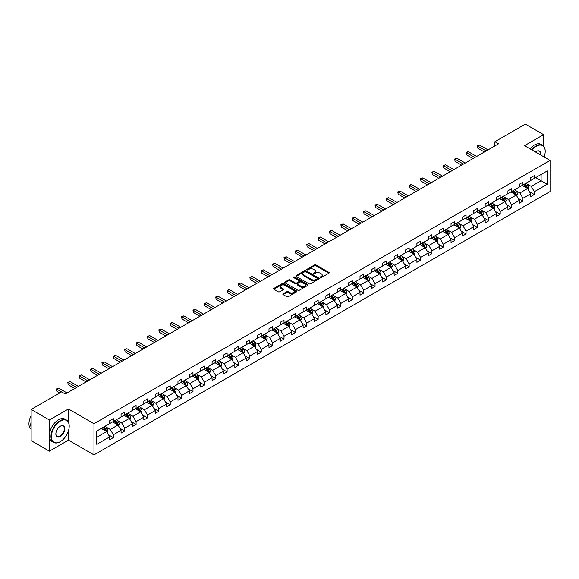 <?xml version="1.0" encoding="UTF-8"?>
<svg xmlns="http://www.w3.org/2000/svg" width="579" height="579" viewBox="0 0 579 579"><rect width="100%" height="100%" fill="white"/><g stroke="black" fill="none" stroke-linecap="round" stroke-linejoin="round"><path stroke-width="0.87" d="M320.281 277.587A0.709 0.413 0 0 0 321.287 277.587L328.894 273.194A1.013 0.586 0 0 0 329.19 272.781A1.013 0.586 0 0 0 328.894 272.369L316.004 264.929A1.013 0.586 0 0 0 314.571 264.929L306.964 269.315A0.709 0.413 0 0 0 307.97 269.894L308.954 269.329A3.242 1.867 0 0 1 313.536 269.329L314.607 269.952A3.242 1.867 0 0 1 315.555 271.269A3.242 1.867 0 0 1 314.607 272.593L313.623 273.165A0.709 0.413 0 0 0 314.629 273.737L315.613 273.172A3.242 1.867 0 0 1 320.194 273.172L321.265 273.795A3.242 1.867 0 0 1 322.214 275.112A3.242 1.867 0 0 1 321.265 276.436L320.281 277.008A0.709 0.413 0 0 0 320.281 277.587L320.281 277.008M283.145 293.777A1.013 0.586 0 0 0 282.849 294.19A1.013 0.586 0 0 0 283.145 294.602L286.757 296.694A1.013 0.586 0 0 0 288.19 296.694L296.636 291.816A1.013 0.586 0 0 0 296.933 291.403A1.013 0.586 0 0 0 296.636 290.984L283.753 283.544A1.013 0.586 0 0 0 282.32 283.544L273.874 288.422A1.013 0.586 0 0 0 273.577 288.834A1.013 0.586 0 0 0 273.874 289.254L278.238 291.773A1.013 0.586 0 0 0 279.671 291.773L283.283 289.688A1.013 0.586 0 0 0 283.58 289.268A1.013 0.586 0 0 0 283.283 288.856L281.119 287.611A2.707 1.563 0 0 1 280.33 286.504A2.707 1.563 0 0 1 282.002 285.056A2.707 1.563 0 0 1 284.948 285.396L293.437 290.296A2.707 1.563 0 0 1 294.226 291.403A2.707 1.563 0 0 1 292.554 292.844A2.707 1.563 0 0 1 289.601 292.504L288.19 291.693A1.013 0.586 0 0 0 286.757 291.693L283.145 293.777L283.145 294.602M68.445 408.977L49.374 419.985L31.136 409.462L31.136 440.619L49.374 451.15L68.445 440.141L93.972 454.877L93.972 423.712L68.445 408.977L68.445 422.185M543.594 146.118L543.594 134.654L524.523 145.662L550.05 160.405L93.972 423.712M543.594 134.654L525.363 124.123L494.907 141.703L494.907 145.915M31.136 409.462L61.591 391.882L65.239 393.988L498.555 143.809L494.907 141.703M309.027 283.833A1.013 0.586 0 0 0 310.453 283.833L318.906 278.962A1.013 0.586 0 0 0 319.203 278.542A1.013 0.586 0 0 0 318.906 278.13L306.016 270.69A1.013 0.586 0 0 0 304.583 270.69L296.137 275.568A1.013 0.586 0 0 0 295.84 275.98A1.013 0.586 0 0 0 296.137 276.393L309.027 283.833M293.951 277.739A0.709 0.413 0 0 1 294.668 277.84L294.668 276.994L307.767 284.557A1.013 0.586 0 0 1 308.064 284.969A1.013 0.586 0 0 1 307.767 285.389L299.321 290.26A1.013 0.586 0 0 1 297.888 290.26L285.006 282.827L288.617 280.75L288.617 279.91L285.006 281.995A1.013 0.586 0 0 0 284.709 282.407A1.013 0.586 0 0 0 285.006 282.827L285.006 281.995M288.617 280.75A1.013 0.586 0 0 1 290.05 280.75L290.05 279.91A1.013 0.586 0 0 0 288.617 279.91M290.05 279.91L295.276 282.928A1.013 0.586 0 0 0 296.709 282.928L299.111 281.539A1.013 0.586 0 0 0 299.408 281.126A1.013 0.586 0 0 0 299.111 280.714L293.669 277.573A0.709 0.413 0 0 1 294.668 276.994M49.374 419.985L49.374 451.15M96.78 431.022L109.692 423.567L109.692 420.745L113.339 418.639L113.339 421.461L121.069 416.996L121.069 414.18L124.717 412.074L124.717 414.89L132.446 410.431L132.446 407.609L136.094 405.503L136.094 408.325L143.824 403.86L143.824 401.037L147.471 398.931L147.471 401.754L155.201 397.288L155.201 394.473L158.849 392.367L158.849 395.182L166.586 390.724L166.586 387.901L170.226 385.795L170.226 388.618L177.963 384.152L177.963 381.329L181.611 379.223L181.611 382.046L189.34 377.58L189.34 374.765L192.988 372.659L192.988 375.474L200.718 371.016L200.718 368.193L204.365 366.087L204.365 368.91L212.095 364.444L212.095 361.622L215.743 359.516L215.743 362.338L223.472 357.873L223.472 355.057L227.12 352.951L227.12 355.774L234.85 351.308L234.85 348.486L238.497 346.38L238.497 349.202L246.227 344.737L246.227 341.914L249.875 339.808L249.875 342.63L257.612 338.165L257.612 335.35L261.252 333.243L261.252 336.066L268.989 331.601L268.989 328.778L272.637 326.672L272.637 329.494L280.366 325.029L280.366 322.206L284.014 320.1L284.014 322.923L291.744 318.464L291.744 315.642L295.391 313.536L295.391 316.358L303.121 311.893L303.121 309.07L306.769 306.964L306.769 309.787L314.498 305.321L314.498 302.499L318.146 300.392L318.146 303.215L325.876 298.757L325.876 295.934L329.523 293.828L329.523 296.651L337.253 292.185L337.253 289.362L340.901 287.256L340.901 290.079L348.63 285.613L348.63 282.791L352.278 280.692L352.278 283.507L360.015 279.049L360.015 276.226L363.655 274.12L363.655 276.943L371.392 272.477L371.392 269.655L375.04 267.549L375.04 270.371L382.77 265.906L382.77 263.083L386.417 260.984L386.417 263.8L394.147 259.341L394.147 256.519L397.795 254.413L397.795 257.235L405.524 252.77L405.524 249.947L409.172 247.841L409.172 250.664L416.902 246.198L416.902 243.375L420.549 241.277L420.549 244.092L428.279 239.634L428.279 236.811L431.927 234.705L431.927 237.528L439.656 233.062L439.656 230.239L443.304 228.133L443.304 230.956L451.041 226.49L451.041 223.675L454.681 221.569L454.681 224.384L462.418 219.926L462.418 217.103L466.066 214.997L466.066 217.82L473.796 213.354L473.796 210.532L477.443 208.426L477.443 211.248L485.173 206.783L485.173 203.967L488.821 201.861L488.821 204.677L496.55 200.218L496.55 197.396L500.198 195.289L500.198 198.112L507.928 193.647L507.928 190.824L511.575 188.718L511.575 191.54L519.305 187.075L519.305 184.26L522.953 182.153L522.953 184.976L530.682 180.51L530.682 177.688L534.33 175.582L534.33 178.404L547.242 170.95L547.242 184.26L534.33 191.707L534.33 194.53L530.682 196.636L530.682 193.813L522.953 198.279L522.953 201.101L519.305 203.207L519.305 200.385L511.575 204.85L511.575 207.673L507.928 209.779L507.928 206.956L500.198 211.415L500.198 214.237L496.55 216.343L496.55 213.521L488.821 217.986L488.821 220.809L485.173 222.915L485.173 220.092L477.443 224.558L477.443 227.381L473.796 229.479L473.796 226.664L466.066 231.122L466.066 233.945L462.418 236.051L462.418 233.228L454.681 237.694L454.681 240.517L451.041 242.623L451.041 239.8L443.304 244.266L443.304 247.088L439.656 249.187L439.656 246.372L431.927 250.83L431.927 253.653L428.279 255.759L428.279 252.936L420.549 257.402L420.549 260.224L416.902 262.33L416.902 259.508L409.172 263.973L409.172 266.796L405.524 268.895L405.524 266.079L397.795 270.538L397.795 273.36L394.147 275.466L394.147 272.644L386.417 277.109L386.417 279.932L382.77 282.038L382.77 279.216L375.04 283.681L375.04 286.496L371.392 288.603L371.392 285.787L363.655 290.245L363.655 293.068L360.015 295.174L360.015 292.352L352.278 296.817L352.278 299.64L348.63 301.746L348.63 298.923L340.901 303.389L340.901 306.204L337.253 308.31L337.253 305.495L329.523 309.953L329.523 312.776L325.876 314.882L325.876 312.059L318.146 316.525L318.146 319.347L314.498 321.454L314.498 318.631L306.769 323.096L306.769 325.912L303.121 328.018L303.121 325.195L295.391 329.661L295.391 332.484L291.744 334.59L291.744 331.767L284.014 336.233L284.014 339.055L280.366 341.161L280.366 338.339L272.637 342.804L272.637 345.62L268.989 347.726L268.989 344.903L261.252 349.369L261.252 352.191L257.612 354.297L257.612 351.475L249.875 355.94L249.875 358.763L246.227 360.869L246.227 358.046L238.497 362.505L238.497 365.327L234.85 367.433L234.85 364.611L227.12 369.076L227.12 371.899L223.472 374.005L223.472 371.182L215.743 375.648L215.743 378.471L212.095 380.577L212.095 377.754L204.365 382.212L204.365 385.035L200.718 387.141L200.718 384.318L192.988 388.784L192.988 391.607L189.34 393.713L189.34 390.89L181.611 395.356L181.611 398.178L177.963 400.284L177.963 397.462L170.226 401.92L170.226 404.743L166.586 406.849L166.586 404.026L158.849 408.492L158.849 411.314L155.201 413.42L155.201 410.598L147.471 415.063L147.471 417.886L143.824 419.985L143.824 417.169L136.094 421.628L136.094 424.45L132.446 426.557L132.446 423.734L124.717 428.199L124.717 431.022L121.069 433.128L121.069 430.306L113.339 434.771L113.339 437.594L109.692 439.693L109.692 436.877L96.78 444.325L96.78 431.022M93.972 454.877L550.05 191.562L550.05 160.405M112.608 421.881L118.007 425L110.278 429.466L106.051 427.027M110.278 429.466L113.339 434.771M118.007 425L121.069 430.306M109.692 422.894L110.278 423.227L113.339 421.461M123.986 415.317L129.385 418.429L121.655 422.894L117.428 420.455M121.655 422.894L124.717 428.199M129.385 418.429L132.446 423.734M121.069 416.323L121.655 416.663L124.717 414.89M135.363 408.745L140.762 411.864L133.032 416.323L128.813 413.884M133.032 416.323L136.094 421.628M140.762 411.864L143.824 417.169M132.446 409.758L133.032 410.091L136.094 408.325M146.74 402.173L152.139 405.293L144.41 409.758L140.19 407.319M144.41 409.758L147.471 415.063M152.139 405.293L155.201 410.598M143.824 403.187L144.41 403.52L147.471 401.754M158.125 395.609L163.517 398.721L155.787 403.187L151.568 400.748M155.787 403.187L158.849 408.492M163.517 398.721L166.586 404.026M155.201 396.615L155.787 396.955L158.849 395.182M169.502 389.037L174.894 392.157L167.165 396.615L162.945 394.183M167.165 396.615L170.226 401.92M174.894 392.157L177.963 397.462M166.586 390.051L167.165 390.384L170.226 388.618M180.88 382.466L186.279 385.585L178.542 390.051L174.322 387.612M178.542 390.051L181.611 395.356M186.279 385.585L189.34 390.89M177.963 383.479L178.542 383.819L181.611 382.046M192.257 375.901L197.656 379.013L189.919 383.479L185.7 381.04M189.919 383.479L192.988 388.784M197.656 379.013L200.718 384.318M189.34 376.907L189.919 377.247L192.988 375.474M203.634 369.33L209.033 372.449L201.304 376.907L197.077 374.475M201.304 376.907L204.365 382.212M209.033 372.449L212.095 377.754M200.718 370.343L201.304 370.676L204.365 368.91M215.012 362.758L220.411 365.877L212.681 370.343L208.454 367.904M212.681 370.343L215.743 375.648M220.411 365.877L223.472 371.182M212.095 363.771L212.681 364.111L215.743 362.338M226.389 356.194L231.788 359.306L224.059 363.771L219.839 361.332M224.059 363.771L227.12 369.076M231.788 359.306L234.85 364.611M223.472 357.2L224.059 357.54L227.12 355.774M237.766 349.622L243.166 352.741L235.436 357.2L231.216 354.768M235.436 357.2L238.497 362.505M243.166 352.741L246.227 358.046M234.85 350.635L235.436 350.968L238.497 349.202M249.151 343.05L254.543 346.17L246.813 350.635L242.594 348.196M246.813 350.635L249.875 355.94M254.543 346.17L257.612 351.475M246.227 344.064L246.813 344.404L249.875 342.63M260.528 336.486L265.92 339.598L258.191 344.064L253.971 341.624M258.191 344.064L261.252 349.369M265.92 339.598L268.989 344.903M257.612 337.492L258.191 337.832L261.252 336.066M271.906 329.914L277.305 333.034L269.568 337.492L265.348 335.06M269.568 337.492L272.637 342.804M277.305 333.034L280.366 338.339M268.989 330.927L269.568 331.26L272.637 329.494M283.283 323.343L288.682 326.462L280.945 330.927L276.726 328.488M280.945 330.927L284.014 336.233M288.682 326.462L291.744 331.767M280.366 324.356L280.945 324.696L284.014 322.923M294.66 316.778L300.06 319.89L292.33 324.356L288.103 321.917M292.33 324.356L295.391 329.661M300.06 319.89L303.121 325.195M291.744 317.784L292.33 318.124L295.391 316.358M306.038 310.206L311.437 313.326L303.707 317.784L299.481 315.352M303.707 317.784L306.769 323.096M311.437 313.326L314.498 318.631M303.121 311.22L303.707 311.553L306.769 309.787M317.415 303.635L322.814 306.754L315.085 311.22L310.858 308.781M315.085 311.22L318.146 316.525M322.814 306.754L325.876 312.059M314.498 304.648L315.085 304.988L318.146 303.215M328.792 297.07L334.192 300.183L326.462 304.648L322.242 302.209M326.462 304.648L329.523 309.953M334.192 300.183L337.253 305.495M325.876 298.076L326.462 298.417L329.523 296.651M340.17 290.499L345.569 293.618L337.839 298.076L333.62 295.645M337.839 298.076L340.901 303.389M345.569 293.618L348.63 298.923M337.253 291.512L337.839 291.845L340.901 290.079M351.554 283.934L356.946 287.046L349.217 291.512L344.997 289.073M349.217 291.512L352.278 296.817M356.946 287.046L360.015 292.352M348.63 284.94L349.217 285.281L352.278 283.507M362.932 277.363L368.324 280.475L360.594 284.94L356.375 282.501M360.594 284.94L363.655 290.245M368.324 280.475L371.392 285.787M360.015 278.376L360.594 278.709L363.655 276.943M374.309 270.791L379.708 273.91L371.971 278.376L367.752 275.937M371.971 278.376L375.04 283.681M379.708 273.91L382.77 279.216M371.392 271.804L371.971 272.137L375.04 270.371M385.686 264.227L391.086 267.339L383.349 271.804L379.129 269.365M383.349 271.804L386.417 277.109M391.086 267.339L394.147 272.644M382.77 265.233L383.349 265.573L386.417 263.8M397.064 257.655L402.463 260.767L394.733 265.233L390.507 262.794M394.733 265.233L397.795 270.538M402.463 260.767L405.524 266.079M394.147 258.668L394.733 259.001L397.795 257.235M408.441 251.083L413.84 254.203L406.111 258.668L401.884 256.229M406.111 258.668L409.172 263.973M413.84 254.203L416.902 259.508M405.524 252.097L406.111 252.43L409.172 250.664M419.818 244.519L425.218 247.631L417.488 252.097L413.268 249.658M417.488 252.097L420.549 257.402M425.218 247.631L428.279 252.936M416.902 245.525L417.488 245.865L420.549 244.092M431.196 237.947L436.595 241.067L428.865 245.525L424.646 243.086M428.865 245.525L431.927 250.83M436.595 241.067L439.656 246.372M428.279 238.961L428.865 239.293L431.927 237.528M442.58 231.376L447.972 234.495L440.243 238.961L436.023 236.522M440.243 238.961L443.304 244.266M447.972 234.495L451.041 239.8M439.656 232.389L440.243 232.722L443.304 230.956M453.958 224.811L459.35 227.923L451.62 232.389L447.401 229.95M451.62 232.389L454.681 237.694M459.35 227.923L462.418 233.228M451.041 225.817L451.62 226.157L454.681 224.384M465.335 218.24L470.734 221.359L462.997 225.817L458.778 223.385M462.997 225.817L466.066 231.122M470.734 221.359L473.796 226.664M462.418 219.253L462.997 219.586L466.066 217.82M476.712 211.668L482.112 214.787L474.375 219.253L470.155 216.814M474.375 219.253L477.443 224.558M482.112 214.787L485.173 220.092M473.796 212.681L474.375 213.021L477.443 211.248M488.09 205.104L493.489 208.216L485.759 212.681L481.533 210.242M485.759 212.681L488.821 217.986M493.489 208.216L496.55 213.521M485.173 206.11L485.759 206.45L488.821 204.677M499.467 198.532L504.866 201.651L497.137 206.11L492.91 203.678M497.137 206.11L500.198 211.415M504.866 201.651L507.928 206.956M496.55 199.545L497.137 199.878L500.198 198.112M510.844 191.96L516.244 195.08L508.514 199.545L504.287 197.106M508.514 199.545L511.575 204.85M516.244 195.08L519.305 200.385M507.928 192.973L508.514 193.314L511.575 191.54M522.222 185.396L527.621 188.508L519.891 192.973L515.672 190.534M519.891 192.973L522.953 198.279M527.621 188.508L530.682 193.813M519.305 186.402L519.891 186.742L522.953 184.976M535.72 177.601L541.112 180.72L531.269 186.402L527.049 183.97M531.269 186.402L534.33 191.707M547.242 184.26L541.112 180.72L541.112 174.489L547.242 170.95M530.682 179.837L531.269 180.17L534.33 178.404M96.78 437.254L106.63 431.565L101.231 428.453M106.63 431.565L109.692 436.877M529.481 191.729L534.33 194.53M518.104 198.3L522.953 201.101M506.726 204.872L511.575 207.673M495.349 211.436L500.198 214.237M483.972 218.008L488.821 220.809M472.594 224.58L477.443 227.381M461.21 231.144L466.066 233.945M449.832 237.716L454.681 240.517M438.455 244.287L443.304 247.088M427.078 250.852L431.927 253.653M415.7 257.423L420.549 260.224M404.323 263.995L409.172 266.796M392.946 270.559L397.795 273.36M381.568 277.131L386.417 279.932M370.184 283.703L375.04 286.496M358.806 290.267L363.655 293.068M347.429 296.839L352.278 299.64M336.052 303.41L340.901 306.204M324.674 309.975L329.523 312.776M313.297 316.547L318.146 319.347M301.92 323.111L306.769 325.912M290.542 329.683L295.391 332.484M279.158 336.254L284.014 339.055M267.78 342.819L272.637 345.62M256.403 349.39L261.252 352.191M245.026 355.962L249.875 358.763M233.648 362.526L238.497 365.327M222.271 369.098L227.12 371.899M210.894 375.67L215.743 378.471M199.516 382.234L204.365 385.035M188.139 388.806L192.988 391.607M176.754 395.377L181.611 398.178M165.377 401.942L170.226 404.743M154 408.513L158.849 411.314M142.622 415.085L147.471 417.886M131.245 421.65L136.094 424.45M119.867 428.221L124.717 431.022M108.49 434.793L113.339 437.594M68.445 440.141L68.445 430.834M320.563 277.681L321.265 277.283A3.242 1.867 0 0 0 322.214 275.959L322.214 275.112M315.555 271.269L315.555 272.116A3.242 1.867 0 0 1 314.607 273.433L313.905 273.838M328.879 273.201L316.004 265.768A1.013 0.586 0 0 0 314.571 265.768L307.246 269.995M318.891 278.969L306.016 271.537A1.013 0.586 0 0 0 304.583 271.537L296.151 276.407M317.111 278.832A0.709 0.413 0 0 0 317.111 278.253L305.799 271.725A0.709 0.413 0 0 0 304.8 271.725L303.765 272.325A3.242 1.867 0 0 0 302.81 273.65A3.242 1.867 0 0 0 303.765 274.967L311.495 279.433A3.242 1.867 0 0 0 316.076 279.433L317.111 278.832L317.111 279.679A0.709 0.413 0 0 0 317.321 279.389L317.321 278.542M302.81 273.65L302.81 274.489A3.242 1.867 0 0 0 303.765 275.814L303.765 274.967M317.111 279.679L316.076 280.279A3.242 1.867 0 0 1 311.495 280.279L303.765 275.814M290.05 280.75L295.276 283.768A1.013 0.586 0 0 0 296.709 283.768L299.111 282.386A1.013 0.586 0 0 0 299.408 281.973L299.408 281.126M294.668 277.84L307.76 285.396M300.704 286.055A2.707 1.563 0 0 0 303.649 286.395A2.707 1.563 0 0 0 305.321 284.955A2.707 1.563 0 0 0 304.532 283.848L301.543 282.118A1.013 0.586 0 0 0 300.11 282.118L297.715 283.507A1.013 0.586 0 0 0 297.418 283.92A1.013 0.586 0 0 0 297.715 284.332L300.704 286.055L300.704 286.902A2.707 1.563 0 0 0 303.649 287.242A2.707 1.563 0 0 0 305.321 285.794L305.321 284.955M297.418 283.92L297.418 284.759A1.013 0.586 0 0 0 297.715 285.172L297.715 284.332M300.704 286.902L297.715 285.172M294.226 291.403L294.226 292.243A2.707 1.563 0 0 1 292.554 293.691A2.707 1.563 0 0 1 289.601 293.35L288.19 292.533A1.013 0.586 0 0 0 286.757 292.533L283.16 294.61M280.33 286.504L280.33 287.343A2.707 1.563 0 0 0 281.119 288.451L281.119 287.611M283.283 288.856L283.283 289.688L281.119 288.451M296.636 290.984L296.636 291.816L283.753 284.39A1.013 0.586 0 0 0 282.32 284.39L273.889 289.261M528.178 189.471L528.844 187.531A2.736 1.578 -120 0 0 527.976 185.208L526.34 183.022M523.402 186.076L522.692 185.128M527.216 188.276L527.368 187.647A2.736 1.578 -120 0 0 526.586 186.004L524.95 183.818M524.27 184.216L526.072 186.619A1.39 0.803 60 0 1 526.318 187.046L527.368 187.647M524.075 184.325L525.71 186.51A2.736 1.578 60 0 1 526.398 187.799M486.194 150.945L477.827 146.118L479.651 145.068L488.017 149.896M484.37 152.002L477.827 148.224L477.429 145.886L479.651 145.068M477.827 148.224L477.429 145.886M544.108 156.974A12.586 7.266 120 0 0 545.201 151.409A12.586 7.266 120 0 0 536.299 146.27A12.586 7.266 120 0 0 532.029 149.997M531.652 149.78A12.89 7.447 -60 0 1 536.082 145.894A12.89 7.447 -60 0 1 542.53 145.257A12.89 7.447 -60 0 1 545.201 151.155A12.89 7.447 -60 0 1 545.201 151.285M535.466 151.98A6.289 3.633 -60 0 1 536.299 151.409L536.299 151.409A6.289 3.633 -60 0 1 540.67 154.984M530.046 148.854A12.89 7.447 -60 0 1 534.475 144.967A12.89 7.447 -60 0 1 540.924 144.33L542.53 145.257M540.265 154.752A5.985 3.452 120 0 0 539.071 151.242A5.985 3.452 120 0 0 536.19 151.474M60.093 441.763L60.31 441.632A12.586 7.266 120 0 0 69.212 426.224A12.586 7.266 120 0 0 60.31 421.085A12.586 7.266 120 0 0 51.415 436.494A12.586 7.266 120 0 0 60.31 441.632L60.093 441.763A12.89 7.447 -60 0 1 53.644 442.399A12.89 7.447 -60 0 1 51.669 432.064A12.89 7.447 -60 0 1 60.093 420.701A12.89 7.447 -60 0 1 66.542 420.065A12.89 7.447 -60 0 1 69.212 425.97A12.89 7.447 -60 0 1 69.212 426.093M60.31 436.494A6.289 3.633 -60 0 1 55.866 433.924A6.289 3.633 -60 0 1 60.31 426.224L60.31 426.224A6.289 3.633 -60 0 1 64.761 428.786A6.289 3.633 -60 0 1 60.31 436.494M55.866 433.801A5.985 3.452 120 0 0 57.104 436.414A5.985 3.452 120 0 0 60.093 436.117A5.985 3.452 120 0 0 64.001 430.841A5.985 3.452 120 0 0 63.082 426.05A5.985 3.452 120 0 0 60.202 426.289M53.644 442.399L52.045 441.473A12.89 7.447 -60 0 1 50.069 431.138A12.89 7.447 -60 0 1 58.486 419.775A12.89 7.447 -60 0 1 64.935 419.138L66.542 420.065M31.136 427.57A12.89 7.447 -60 0 1 31.136 421.671M31.136 429.357A12.89 7.447 -60 0 1 31.136 415.671M516.801 196.042L517.467 194.103A2.736 1.578 -120 0 0 516.598 191.772L514.955 189.586M512.024 192.641L511.315 191.692M515.838 194.848L515.99 194.218A2.736 1.578 -120 0 0 515.209 192.575L513.573 190.39M512.885 190.781L514.688 193.191A1.39 0.803 60 0 1 514.941 193.61L515.99 194.218M512.697 190.896L514.333 193.082A2.736 1.578 60 0 1 515.013 194.37M505.416 202.607L506.089 200.674A2.736 1.578 -120 0 0 505.221 198.344L503.578 196.158M500.647 199.212L499.93 198.264M504.461 201.412L504.613 200.79A2.736 1.578 -120 0 0 503.831 199.147L502.196 196.954M501.508 197.352L503.31 199.762A1.39 0.803 60 0 1 503.564 200.182L504.613 200.79M501.32 197.461L502.956 199.646A2.736 1.578 60 0 1 503.636 200.942M474.816 157.517L466.45 152.69L468.273 151.633L476.64 156.468M472.992 158.566L466.45 154.796L466.052 152.458L468.273 151.633M466.45 154.796L466.052 152.458M463.439 164.089L455.072 159.254L456.896 158.205L465.263 163.032M461.615 165.138L455.072 161.36L454.667 159.022L456.896 158.205M455.072 161.36L454.667 159.022M494.039 209.178L494.712 207.239A2.736 1.578 -120 0 0 493.836 204.915L492.201 202.73M489.262 205.777L488.553 204.836M493.084 207.984L493.236 207.354A2.736 1.578 -120 0 0 492.454 205.711L490.818 203.526M490.131 203.924L491.933 206.327A1.39 0.803 60 0 1 492.186 206.754L493.236 207.354M489.943 204.032L491.578 206.218A2.736 1.578 60 0 1 492.259 207.506M452.061 170.653L443.695 165.826L445.519 164.769L453.885 169.604M450.238 171.71L443.695 167.932L443.29 165.594L445.519 164.769M443.695 167.932L443.29 165.594M482.662 215.75L483.335 213.81A2.736 1.578 -120 0 0 482.459 211.48L480.823 209.294M477.885 212.348L477.176 211.4M481.706 214.556L481.858 213.926A2.736 1.578 -120 0 0 481.077 212.283L479.441 210.097M478.753 210.488L480.556 212.898A1.39 0.803 60 0 1 480.809 213.318L481.858 213.926M478.565 210.604L480.201 212.79A2.736 1.578 60 0 1 480.881 214.078M440.684 177.225L432.318 172.397L434.141 171.341L442.501 176.168M438.86 178.274L432.318 174.503L431.912 172.166L434.141 171.341M432.318 174.503L431.912 172.166M471.284 222.314L471.957 220.382A2.736 1.578 -120 0 0 471.082 218.051L469.446 215.866M466.508 218.92L465.798 217.972M470.329 221.12L470.481 220.498A2.736 1.578 -120 0 0 469.699 218.848L468.064 216.662M467.376 217.06L469.178 219.463A1.39 0.803 60 0 1 469.431 219.89L470.481 220.498M467.188 217.168L468.824 219.354A2.736 1.578 60 0 1 469.504 220.65M429.3 183.796L420.933 178.962L422.757 177.912L431.123 182.74M427.476 184.846L420.933 181.068L420.535 178.73L422.757 177.912M420.933 181.068L420.535 178.73M459.907 228.886L460.58 226.946A2.736 1.578 -120 0 0 459.704 224.623L458.069 222.437M455.13 225.484L454.421 224.536M458.952 227.692L459.104 227.062A2.736 1.578 -120 0 0 458.322 225.419L456.679 223.233M455.999 223.632L457.801 226.034A1.39 0.803 60 0 1 458.054 226.461L459.104 227.062M455.803 223.74L457.446 225.926A2.736 1.578 60 0 1 458.127 227.214M417.922 190.361L409.556 185.533L411.38 184.477L419.746 189.311M416.098 191.417L409.556 187.639L409.158 185.302L411.38 184.477M409.556 187.639L409.158 185.302M448.53 235.458L449.203 233.518A2.736 1.578 -120 0 0 448.327 231.187L446.691 229.002M443.753 232.056L443.044 231.108M447.574 234.263L447.726 233.634A2.736 1.578 -120 0 0 446.945 231.991L445.302 229.805M444.621 230.196L446.423 232.606A1.39 0.803 60 0 1 446.677 233.026L447.726 233.634M444.426 230.312L446.069 232.497A2.736 1.578 60 0 1 446.749 233.786M406.545 196.932L398.178 192.105L400.002 191.048L408.369 195.876M404.721 197.982L398.178 194.204L397.78 191.873L400.002 191.048M398.178 194.204L397.78 191.873M437.152 242.022L437.818 240.09A2.736 1.578 -120 0 0 436.95 237.759L435.314 235.573M432.375 238.628L431.666 237.679M436.19 240.828L436.349 240.205A2.736 1.578 -120 0 0 435.56 238.555L433.924 236.37M433.244 236.768L435.046 239.17A1.39 0.803 60 0 1 435.299 239.597L436.349 240.205M433.049 236.876L434.684 239.062A2.736 1.578 60 0 1 435.372 240.357M395.168 203.504L386.801 198.669L388.625 197.62L396.991 202.447M393.344 204.553L386.801 200.775L386.403 198.438L388.625 197.62M386.801 200.775L386.403 198.438M425.775 248.594L426.441 246.654A2.736 1.578 -120 0 0 425.572 244.331L423.937 242.145M420.998 245.192L420.289 244.244M424.812 247.399L424.964 246.77A2.736 1.578 -120 0 0 424.183 245.127L422.547 242.941M421.859 243.339L423.662 245.742A1.39 0.803 60 0 1 423.915 246.169L424.964 246.77M421.671 243.448L423.307 245.634A2.736 1.578 60 0 1 423.987 246.922M414.398 255.158L415.063 253.226A2.736 1.578 -120 0 0 414.195 250.895L412.552 248.709M409.621 251.764L408.912 250.816M413.435 253.971L413.587 253.341A2.736 1.578 -120 0 0 412.805 251.699L411.17 249.513M410.482 249.904L412.284 252.314A1.39 0.803 60 0 1 412.538 252.733L413.587 253.341M410.294 250.019L411.93 252.205A2.736 1.578 60 0 1 412.61 253.493M403.013 261.73L403.686 259.79A2.736 1.578 -120 0 0 402.818 257.467L401.175 255.281M398.243 258.335L397.527 257.387M402.058 260.536L402.21 259.913A2.736 1.578 -120 0 0 401.428 258.263L399.792 256.077M399.105 256.475L400.907 258.878A1.39 0.803 60 0 1 401.16 259.305L402.21 259.913M398.917 256.584L400.552 258.77A2.736 1.578 60 0 1 401.233 260.065M391.636 268.301L392.309 266.362A2.736 1.578 -120 0 0 391.433 264.038L389.797 261.846M386.859 264.9L386.15 263.952M390.68 267.107L390.832 266.478A2.736 1.578 -120 0 0 390.051 264.835L388.415 262.649M387.727 263.047L389.529 265.45A1.39 0.803 60 0 1 389.783 265.877L390.832 266.478M387.539 263.156L389.175 265.341A2.736 1.578 60 0 1 389.855 266.63M380.258 274.866L380.931 272.933A2.736 1.578 -120 0 0 380.056 270.603L378.42 268.417M375.481 271.471L374.772 270.523M379.303 273.679L379.455 273.049A2.736 1.578 -120 0 0 378.673 271.406L377.038 269.221M376.35 269.611L378.152 272.021A1.39 0.803 60 0 1 378.405 272.441L379.455 273.049M376.162 269.727L377.798 271.913A2.736 1.578 60 0 1 378.478 273.201M368.881 281.437L369.554 279.498A2.736 1.578 -120 0 0 368.678 277.175L367.043 274.989M364.104 278.043L363.395 277.095M367.926 280.243L368.078 279.621A2.736 1.578 -120 0 0 367.296 277.971L365.653 275.785M364.973 276.183L366.775 278.586A1.39 0.803 60 0 1 367.028 279.013L368.078 279.621M364.784 276.292L366.42 278.477A2.736 1.578 60 0 1 367.1 279.773M357.504 288.009L358.177 286.069A2.736 1.578 -120 0 0 357.301 283.739L355.665 281.553M352.727 284.607L352.018 283.659M356.548 286.815L356.7 286.185A2.736 1.578 -120 0 0 355.919 284.542L354.276 282.357M353.595 282.755L355.397 285.158A1.39 0.803 60 0 1 355.651 285.577L356.7 286.185M353.4 282.863L355.043 285.049A2.736 1.578 60 0 1 355.723 286.337M346.126 294.573L346.792 292.641A2.736 1.578 -120 0 0 345.924 290.311L344.288 288.125M341.349 291.179L340.64 290.231M345.164 293.387L345.323 292.757A2.736 1.578 -120 0 0 344.534 291.114L342.898 288.928M342.218 289.319L344.02 291.729A1.39 0.803 60 0 1 344.273 292.149L345.323 292.757M342.023 289.428L343.665 291.621A2.736 1.578 60 0 1 344.346 292.909M334.749 301.145L335.415 299.205A2.736 1.578 -120 0 0 334.546 296.882L332.911 294.697M329.972 297.751L329.263 296.803M333.786 299.951L333.938 299.321A2.736 1.578 -120 0 0 333.157 297.678L331.521 295.493M330.833 295.891L332.636 298.294A1.39 0.803 60 0 1 332.889 298.721L333.938 299.321M330.645 295.999L332.281 298.185A2.736 1.578 60 0 1 332.968 299.481M323.372 307.717L324.037 305.777A2.736 1.578 -120 0 0 323.169 303.447L321.526 301.261M318.595 304.315L317.885 303.367M322.409 306.523L322.561 305.893A2.736 1.578 -120 0 0 321.779 304.25L320.144 302.064M319.456 302.462L321.258 304.865A1.39 0.803 60 0 1 321.511 305.285L322.561 305.893M319.268 302.571L320.904 304.757A2.736 1.578 60 0 1 321.584 306.045M383.79 210.068L375.424 205.241L377.247 204.184L385.614 209.019M381.966 211.125L375.424 207.347L375.026 205.009L377.247 204.184M375.424 207.347L375.026 205.009M372.413 216.64L364.046 211.813L365.87 210.756L374.237 215.583M370.589 217.69L364.046 213.912L363.641 211.581L365.87 210.756M364.046 213.912L363.641 211.581M361.035 223.212L352.669 218.377L354.493 217.328L362.859 222.155M359.212 224.261L352.669 220.483L352.264 218.145L354.493 217.328M352.669 220.483L352.264 218.145M349.658 229.776L341.292 224.949L343.115 223.892L351.475 228.727M347.834 230.833L341.292 227.055L340.886 224.717L343.115 223.892M341.292 227.055L340.886 224.717M338.274 236.348L329.914 231.513L331.731 230.464L340.097 235.291M336.45 237.397L329.914 233.619L329.509 231.282L331.731 230.464M329.914 233.619L329.509 231.282M326.896 242.912L318.53 238.085L320.353 237.035L328.72 241.863M325.072 243.969L318.53 240.191L318.132 237.853L320.353 237.035M318.53 240.191L318.132 237.853M315.519 249.484L307.152 244.656L308.976 243.6L317.343 248.434M313.695 250.541L307.152 246.763L306.754 244.425L308.976 243.6M307.152 246.763L306.754 244.425M304.141 256.056L295.775 251.221L297.599 250.171L305.965 254.999M302.318 257.105L295.775 253.327L295.377 250.989L297.599 250.171M295.775 253.327L295.377 250.989M292.764 262.62L284.398 257.793L286.221 256.743L294.588 261.57M290.94 263.677L284.398 259.899L284 257.561L286.221 256.743M284.398 259.899L284 257.561M281.387 269.192L273.02 264.364L274.844 263.307L283.211 268.142M279.563 270.248L273.02 266.47L272.622 264.133L274.844 263.307M273.02 266.47L272.622 264.133M311.987 314.281L312.66 312.349A2.736 1.578 -120 0 0 311.791 310.018L310.149 307.833M307.217 310.887L306.501 309.939M311.032 313.094L311.184 312.465A2.736 1.578 -120 0 0 310.402 310.822L308.766 308.636M308.079 309.027L309.881 311.437A1.39 0.803 60 0 1 310.134 311.857L311.184 312.465M307.89 309.135L309.526 311.321A2.736 1.578 60 0 1 310.206 312.617M270.009 275.763L261.643 270.929L263.467 269.879L271.833 274.707M268.186 276.813L261.643 273.035L261.238 270.697L263.467 269.879M261.643 273.035L261.238 270.697M300.61 320.853L301.283 318.913A2.736 1.578 -120 0 0 300.407 316.59L298.771 314.404M295.833 317.458L295.124 316.51M299.654 319.659L299.806 319.029A2.736 1.578 -120 0 0 299.025 317.386L297.389 315.2M296.701 315.598L298.503 318.001A1.39 0.803 60 0 1 298.757 318.428L299.806 319.029M296.513 315.707L298.149 317.893A2.736 1.578 60 0 1 298.829 319.181M258.632 282.328L250.266 277.5L252.089 276.451L260.456 281.278M256.808 283.384L250.266 279.606L249.86 277.269L252.089 276.451M250.266 279.606L249.86 277.269M289.232 327.424L289.905 325.485A2.736 1.578 -120 0 0 289.03 323.154L287.394 320.969M284.455 324.023L283.746 323.075M288.277 326.23L288.429 325.601A2.736 1.578 -120 0 0 287.647 323.958L286.012 321.772M285.324 322.17L287.126 324.573A1.39 0.803 60 0 1 287.379 324.993L288.429 325.601M285.136 322.279L286.771 324.464A2.736 1.578 60 0 1 287.452 325.753M247.247 288.899L238.888 284.072L240.712 283.015L249.071 287.85M245.431 289.956L238.888 286.178L238.483 283.84L240.712 283.015M238.888 286.178L238.483 283.84M277.855 333.989L278.528 332.057A2.736 1.578 -120 0 0 277.652 329.726L276.017 327.54M273.078 330.595L272.369 329.646M276.9 332.795L277.052 332.172A2.736 1.578 -120 0 0 276.27 330.529L274.634 328.344M273.947 328.734L275.749 331.145A1.39 0.803 60 0 1 276.002 331.564L277.052 332.172M273.758 328.843L275.394 331.029A2.736 1.578 60 0 1 276.074 332.324M235.87 295.471L227.504 290.636L229.327 289.587L237.694 294.414M234.046 296.52L227.504 292.742L227.106 290.405L229.327 289.587M227.504 292.742L227.106 290.405M266.478 340.561L267.151 338.621A2.736 1.578 -120 0 0 266.275 336.298L264.639 334.112M261.701 337.166L260.991 336.218M265.522 339.366L265.674 338.737A2.736 1.578 -120 0 0 264.892 337.094L263.25 334.908M262.569 335.306L264.371 337.709A1.39 0.803 60 0 1 264.625 338.136L265.674 338.737M262.374 335.415L264.017 337.6A2.736 1.578 60 0 1 264.697 338.889M224.493 302.035L216.126 297.208L217.95 296.159L226.317 300.986M222.669 303.092L216.126 299.314L215.728 296.976L217.95 296.159M216.126 299.314L215.728 296.976M255.1 347.132L255.773 345.193A2.736 1.578 -120 0 0 254.898 342.862L253.262 340.676M250.323 343.731L249.614 342.782M254.145 345.938L254.297 345.308A2.736 1.578 -120 0 0 253.515 343.665L251.872 341.48M251.192 341.878L252.994 344.281A1.39 0.803 60 0 1 253.247 344.7L254.297 345.308M250.996 341.986L252.639 344.172A2.736 1.578 60 0 1 253.32 345.46M213.115 308.607L204.749 303.78L206.573 302.723L214.939 307.558M211.292 309.656L204.749 305.886L204.351 303.548L206.573 302.723M204.749 305.886L204.351 303.548M243.723 353.697L244.389 351.764A2.736 1.578 -120 0 0 243.52 349.434L241.884 347.248M238.946 350.302L238.237 349.354M242.76 352.502L242.919 351.88A2.736 1.578 -120 0 0 242.131 350.237L240.495 348.051M239.815 348.442L241.617 350.852A1.39 0.803 60 0 1 241.87 351.272L242.919 351.88M239.619 348.551L241.255 350.736A2.736 1.578 60 0 1 241.942 352.032M201.738 315.179L193.372 310.344L195.195 309.295L203.562 314.122M199.914 316.228L193.372 312.45L192.973 310.112L195.195 309.295M193.372 312.45L192.973 310.112M232.345 360.268L233.011 358.329A2.736 1.578 -120 0 0 232.143 356.005L230.507 353.82M227.569 356.874L226.859 355.926M231.383 359.074L231.535 358.444A2.736 1.578 -120 0 0 230.753 356.802L229.118 354.616M228.43 355.014L230.232 357.417A1.39 0.803 60 0 1 230.485 357.844L231.535 358.444M228.242 355.122L229.877 357.308A2.736 1.578 60 0 1 230.558 358.596M220.968 366.84L221.634 364.9A2.736 1.578 -120 0 0 220.765 362.57L219.123 360.384M216.191 363.438L215.482 362.49M220.006 365.646L220.158 365.016A2.736 1.578 -120 0 0 219.376 363.373L217.74 361.187M217.053 361.578L218.855 363.988A1.39 0.803 60 0 1 219.108 364.408L220.158 365.016M216.864 361.694L218.5 363.88A2.736 1.578 60 0 1 219.18 365.168M209.584 373.404L210.257 371.472A2.736 1.578 -120 0 0 209.388 369.141L207.745 366.956M204.807 370.01L204.097 369.062M208.628 372.21L208.78 371.588A2.736 1.578 -120 0 0 207.999 369.945L206.363 367.759M205.675 368.15L207.477 370.56A1.39 0.803 60 0 1 207.731 370.98L208.78 371.588M205.487 368.258L207.123 370.444A2.736 1.578 60 0 1 207.803 371.74M198.206 379.976L198.879 378.036A2.736 1.578 -120 0 0 198.004 375.713L196.368 373.527M193.429 376.574L192.72 375.633M197.251 378.782L197.403 378.152A2.736 1.578 -120 0 0 196.621 376.509L194.985 374.324M194.298 374.722L196.1 377.124A1.39 0.803 60 0 1 196.353 377.551L197.403 378.152M194.11 374.83L195.745 377.016A2.736 1.578 60 0 1 196.426 378.304M186.829 386.548L187.502 384.608A2.736 1.578 -120 0 0 186.626 382.278L184.99 380.092M182.052 383.146L181.343 382.198M185.873 385.353L186.025 384.724A2.736 1.578 -120 0 0 185.244 383.081L183.608 380.895M182.921 381.286L184.723 383.696A1.39 0.803 60 0 1 184.976 384.116L186.025 384.724M182.732 381.402L184.368 383.587A2.736 1.578 60 0 1 185.048 384.876M175.451 393.112L176.125 391.18A2.736 1.578 -120 0 0 175.249 388.849L173.613 386.663M170.675 389.718L169.965 388.77M174.496 391.918L174.648 391.295A2.736 1.578 -120 0 0 173.866 389.645L172.224 387.46M171.543 387.858L173.345 390.26A1.39 0.803 60 0 1 173.599 390.687L174.648 391.295M171.355 387.966L172.991 390.152A2.736 1.578 60 0 1 173.671 391.447M164.074 399.684L164.747 397.744A2.736 1.578 -120 0 0 163.871 395.421L162.236 393.235M159.297 396.282L158.588 395.334M163.119 398.49L163.271 397.86A2.736 1.578 -120 0 0 162.489 396.217L160.846 394.031M160.166 394.429L161.968 396.832A1.39 0.803 60 0 1 162.221 397.259L163.271 397.86M159.97 394.538L161.613 396.724A2.736 1.578 60 0 1 162.294 398.012M152.697 406.255L153.363 404.316A2.736 1.578 -120 0 0 152.494 401.985L150.858 399.799M147.92 402.854L147.211 401.906M151.734 405.061L151.893 404.431A2.736 1.578 -120 0 0 151.105 402.789L149.469 400.603M148.789 400.994L150.591 403.404A1.39 0.803 60 0 1 150.844 403.824L151.893 404.431M148.593 401.109L150.236 403.295A2.736 1.578 60 0 1 150.916 404.583M141.319 412.82L141.985 410.887A2.736 1.578 -120 0 0 141.117 408.557L139.481 406.371M136.543 409.425L135.833 408.477M140.357 411.626L140.509 411.003A2.736 1.578 -120 0 0 139.727 409.353L138.091 407.167M137.404 407.565L139.206 409.968A1.39 0.803 60 0 1 139.459 410.395L140.509 411.003M137.216 407.674L138.851 409.86A2.736 1.578 60 0 1 139.539 411.155M129.942 419.391L130.608 417.452A2.736 1.578 -120 0 0 129.739 415.129L128.097 412.943M125.165 415.99L124.456 415.042M128.979 418.197L129.131 417.568A2.736 1.578 -120 0 0 128.35 415.925L126.714 413.739M126.027 414.137L127.829 416.54A1.39 0.803 60 0 1 128.082 416.967L129.131 417.568M125.838 414.246L127.474 416.431A2.736 1.578 60 0 1 128.154 417.72M190.361 321.743L181.994 316.916L183.818 315.866L192.185 320.694M188.537 322.8L181.994 319.022L181.596 316.684L183.818 315.866M181.994 319.022L181.596 316.684M178.983 328.315L170.617 323.487L172.441 322.431L180.807 327.265M177.16 329.364L170.617 325.593L170.212 323.256L172.441 322.431M170.617 325.593L170.212 323.256M167.606 334.886L159.239 330.052L161.063 329.002L169.43 333.83M165.782 335.936L159.239 332.158L158.834 329.82L161.063 329.002M159.239 332.158L158.834 329.82M156.229 341.451L147.862 336.623L149.686 335.567L158.045 340.401M154.405 342.507L147.862 338.729L147.457 336.392L149.686 335.567M147.862 338.729L147.457 336.392M144.844 348.022L136.485 343.195L138.301 342.138L146.668 346.966M143.02 349.072L136.485 345.301L136.079 342.963L138.301 342.138M136.485 345.301L136.079 342.963M133.467 354.594L125.1 349.759L126.924 348.71L135.291 353.537M131.643 355.644L125.1 351.866L124.702 349.528L126.924 348.71M125.1 351.866L124.702 349.528M122.089 361.158L113.723 356.331L115.547 355.274L123.913 360.109M120.266 362.215L113.723 358.437L113.325 356.099L115.547 355.274M113.723 358.437L113.325 356.099M110.712 367.73L102.345 362.903L104.169 361.846L112.536 366.673M108.888 368.78L102.345 365.002L101.947 362.671L104.169 361.846M102.345 365.002L101.947 362.671M99.335 374.302L90.968 369.467L92.792 368.418L101.159 373.245M97.511 375.351L90.968 371.573L90.57 369.236L92.792 368.418M90.968 371.573L90.57 369.236M87.957 380.866L79.591 376.039L81.415 374.982L89.781 379.817M86.133 381.923L79.591 378.145L79.193 375.807L81.415 374.982M79.591 378.145L79.193 375.807M118.557 425.956L119.231 424.023A2.736 1.578 -120 0 0 118.362 421.693L116.719 419.507M113.788 422.561L113.071 421.613M117.602 424.769L117.754 424.139A2.736 1.578 -120 0 0 116.972 422.496L115.337 420.311M114.649 420.701L116.451 423.111A1.39 0.803 60 0 1 116.705 423.531L117.754 424.139M114.461 420.817L116.097 423.003A2.736 1.578 60 0 1 116.777 424.291M76.58 387.438L68.213 382.61L70.037 381.554L78.404 386.381M74.756 388.487L68.213 384.709L67.808 382.379L70.037 381.554M68.213 384.709L67.808 382.379M107.18 432.527L107.853 430.588A2.736 1.578 -120 0 0 106.977 428.265L105.342 426.079M102.403 429.133L101.694 428.185M106.225 431.333L106.377 430.711A2.736 1.578 -120 0 0 105.595 429.061L103.959 426.875M103.272 427.273L105.074 429.676A1.39 0.803 60 0 1 105.327 430.103L106.377 430.711M103.084 427.382L104.719 429.567A2.736 1.578 60 0 1 105.4 430.863M61.555 391.903L56.836 389.175L58.66 388.125L67.026 392.953M59.731 392.953L56.836 391.281L56.431 388.943L58.66 388.125M56.836 391.281L56.431 388.943M321.265 277.283L321.265 276.436M313.623 273.737L313.623 273.165M314.607 273.433L314.607 272.593M306.964 269.894L306.964 269.315M314.571 265.768L314.571 264.929M316.004 265.768L316.004 264.929M328.894 273.194L328.894 272.369M296.137 276.393L296.137 275.568M304.583 271.537L304.583 270.69M306.016 271.537L306.016 270.69M318.906 278.962L318.906 278.13M311.495 280.279L311.495 279.433M316.076 280.279L316.076 279.433M295.276 283.768L295.276 282.928M296.709 283.768L296.709 282.928M299.111 282.386L299.111 281.539M307.767 285.389L307.767 284.557M286.757 292.533L286.757 291.693M288.19 292.533L288.19 291.693M289.601 293.35L289.601 292.504M273.874 289.254L273.874 288.422M282.32 284.39L282.32 283.544M283.753 284.39L283.753 283.544M527.426 188.399L528.83 187.589M526.586 186.004L527.976 185.208M524.936 186.959L525.71 186.51M516.048 194.964L517.452 194.153M515.209 192.575L516.598 191.772M513.559 193.531L514.333 193.082M504.671 201.535L506.075 200.725M503.831 199.147L505.221 198.344M502.181 200.095L502.956 199.646M493.294 208.107L494.698 207.296M492.454 205.711L493.836 204.915M490.804 206.667L491.578 206.218M481.909 214.671L483.313 213.861M481.077 212.283L482.459 211.48M479.426 213.238L480.201 212.79M470.532 221.243L471.936 220.433M469.699 218.848L471.082 218.051M468.042 219.803L468.824 219.354M459.154 227.808L460.558 226.997M458.322 225.419L459.704 224.623M456.665 226.375L457.446 225.926M447.777 234.379L449.181 233.569M446.945 231.991L448.327 231.187M445.287 232.946L446.069 232.497M436.4 240.951L437.804 240.14M435.56 238.555L436.95 237.759M433.91 239.511L434.684 239.062M425.022 247.515L426.426 246.705M424.183 245.127L425.572 244.331M422.532 246.082L423.307 245.634M413.645 254.087L415.049 253.276M412.805 251.699L414.195 250.895M411.155 252.654L411.93 252.205M402.267 260.659L403.672 259.848M401.428 258.263L402.818 257.467M399.778 259.218L400.552 258.77M390.883 267.223L392.287 266.412M390.051 264.835L391.433 264.038M388.4 265.79L389.175 265.341M379.506 273.795L380.91 272.984M378.673 271.406L380.056 270.603M377.023 272.362L377.798 271.913M368.128 280.366L369.532 279.556M367.296 277.971L368.678 277.175M365.639 278.926L366.42 278.477M356.751 286.931L358.155 286.12M355.919 284.542L357.301 283.739M354.261 285.498L355.043 285.049M345.373 293.502L346.778 292.692M344.534 291.114L345.924 290.311M342.884 292.069L343.665 291.621M333.996 300.074L335.4 299.263M333.157 297.678L334.546 296.882M331.506 298.634L332.281 298.185M322.619 306.638L324.023 305.828M321.779 304.25L323.169 303.447M320.129 305.205L320.904 304.757M311.241 313.21L312.646 312.399M310.402 310.822L311.791 310.018M308.752 311.77L309.526 311.321M299.864 319.782L301.268 318.971M299.025 317.386L300.407 316.59M297.374 318.341L298.149 317.893M288.48 326.346L289.884 325.536M287.647 323.958L289.03 323.154M285.997 324.913L286.771 324.464M277.102 332.918L278.506 332.107M276.27 330.529L277.652 329.726M274.612 331.478L275.394 331.029M265.725 339.489L267.129 338.679M264.892 337.094L266.275 336.298M263.235 338.049L264.017 337.6M254.347 346.054L255.752 345.243M253.515 343.665L254.898 342.862M251.858 344.621L252.639 344.172M242.97 352.625L244.374 351.815M242.131 350.237L243.52 349.434M240.48 351.185L241.255 350.736M231.593 359.197L232.997 358.387M230.753 356.802L232.143 356.005M229.103 357.757L229.877 357.308M220.215 365.762L221.619 364.951M219.376 363.373L220.765 362.57M217.726 364.329L218.5 363.88M208.838 372.333L210.242 371.523M207.999 369.945L209.388 369.141M206.348 370.893L207.123 370.444M197.453 378.905L198.858 378.094M196.621 376.509L198.004 375.713M194.971 377.465L195.745 377.016M186.076 385.469L187.48 384.659M185.244 383.081L186.626 382.278M183.586 384.036L184.368 383.587M174.699 392.041L176.103 391.23M173.866 389.645L175.249 388.849M172.209 390.601L172.991 390.152M163.321 398.613L164.726 397.802M162.489 396.217L163.871 395.421M160.832 397.172L161.613 396.724M151.944 405.177L153.348 404.366M151.105 402.789L152.494 401.985M149.454 403.744L150.236 403.295M140.567 411.749L141.971 410.938M139.727 409.353L141.117 408.557M138.077 410.308L138.851 409.86M129.189 418.313L130.593 417.502M128.35 415.925L129.739 415.129M126.7 416.88L127.474 416.431M117.812 424.885L119.216 424.074M116.972 422.496L118.362 421.693M115.322 423.452L116.097 423.003M106.435 431.456L107.839 430.646M105.595 429.061L106.977 428.265M103.945 430.016L104.719 429.567"/></g></svg>
